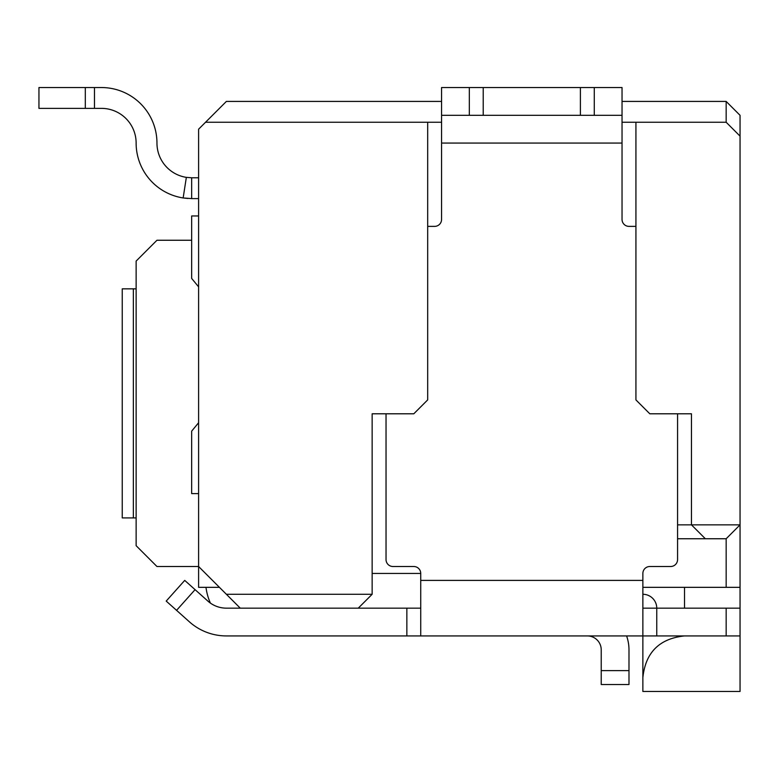 <?xml version="1.0" encoding="UTF-8"?>
<svg xmlns="http://www.w3.org/2000/svg" width="779" height="779" viewBox="0 0 779 779"><rect width="100%" height="100%" fill="white"/><g stroke="black" fill="none" stroke-linecap="round" stroke-linejoin="round"><path stroke-width="1.17" d="M684.517 635.927C659.404 638.576 645.518 652.461 642.87 677.574L642.87 691.46L740.05 691.46L740.05 115.311L726.164 101.426L622.041 101.426M726.164 101.426L726.164 122.245L740.05 136.13M441.566 122.245L205.549 122.245L198.606 129.187L198.606 587.337L219.435 587.337M198.606 215.958L191.663 215.958L191.663 278.434L198.606 286.857M427.681 122.245L427.681 399.909L413.795 413.795L372.148 413.795L372.148 594.28L358.262 608.156L240.253 608.156L198.606 566.508L156.959 566.508L136.13 545.689L136.13 261.082L156.959 240.253L191.663 240.253M372.148 594.28L226.377 594.28M205.549 122.245L226.377 101.426L441.566 101.426M198.606 198.606L191.663 198.606L191.663 177.778L186.347 177.369A34.704 34.704 0 0 1 156.959 143.073A34.704 34.704 0 0 0 186.347 177.369A34.704 34.704 0 0 1 156.959 143.073A34.704 34.704 0 0 0 186.347 177.369A34.704 34.704 0 0 1 156.959 143.073A34.704 34.704 0 0 0 186.347 177.369A34.704 34.704 0 0 1 156.959 143.073A34.704 34.704 0 0 0 186.347 177.369A34.704 34.704 0 0 1 156.959 143.073A34.704 34.704 0 0 0 186.347 177.369A34.704 34.704 0 0 1 156.959 143.073A34.704 34.704 0 0 0 186.347 177.369A34.704 34.704 0 0 1 156.959 143.073A34.704 34.704 0 0 0 186.347 177.369A34.704 34.704 0 0 1 156.959 143.073A34.704 34.704 0 0 0 186.347 177.369A34.704 34.704 0 0 1 156.959 143.073A34.704 34.704 0 0 0 186.347 177.369A34.704 34.704 0 0 1 156.959 143.073A34.704 34.704 0 0 0 186.347 177.369A34.704 34.704 0 0 1 156.959 143.073A34.704 34.704 0 0 0 186.347 177.369A34.704 34.704 0 0 1 156.959 143.073A34.704 34.704 0 0 0 186.347 177.369A34.704 34.704 0 0 1 156.959 143.073A34.704 34.704 0 0 0 186.347 177.369A34.704 34.704 0 0 1 156.959 143.073A34.704 34.704 0 0 0 186.347 177.369A34.704 34.704 0 0 1 156.959 143.073A34.704 34.704 0 0 0 186.347 177.369A34.704 34.704 0 0 1 156.959 143.073A34.704 34.704 0 0 0 186.347 177.369A34.704 34.704 0 0 1 156.959 143.073A34.704 34.704 0 0 0 186.347 177.369A34.704 34.704 0 0 1 156.959 143.073A34.704 34.704 0 0 0 186.347 177.369A34.704 34.704 0 0 1 156.959 143.073A34.704 34.704 0 0 0 186.347 177.369A34.704 34.704 0 0 1 156.959 143.073A34.704 34.704 0 0 0 186.347 177.369A34.704 34.704 0 0 1 156.959 143.073A55.533 55.533 0 0 0 101.426 87.54L38.95 87.54L38.95 108.369L85.3 108.369L85.3 87.54M198.606 177.778L191.663 177.778M198.606 422.724L191.663 431.147L191.663 493.623L198.606 493.623M740.05 587.337L642.87 587.337M726.164 587.337L726.164 538.747L740.05 524.861L691.46 524.861L691.46 413.795L649.813 413.795L635.927 399.909L635.927 122.245L726.164 122.245M358.262 608.156L420.738 608.156M187.885 198.479L183.153 197.954A55.533 55.533 0 0 1 136.13 143.073A34.704 34.704 0 0 0 101.426 108.369A34.704 34.704 0 0 1 136.13 143.073A34.704 34.704 0 0 0 101.426 108.369A34.704 34.704 0 0 1 136.13 143.073A34.704 34.704 0 0 0 101.426 108.369A34.704 34.704 0 0 1 136.13 143.073A34.704 34.704 0 0 0 101.426 108.369A34.704 34.704 0 0 1 136.13 143.073A34.704 34.704 0 0 0 101.426 108.369A34.704 34.704 0 0 1 136.13 143.073A34.704 34.704 0 0 0 101.426 108.369A34.704 34.704 0 0 1 136.13 143.073A34.704 34.704 0 0 0 101.426 108.369A34.704 34.704 0 0 1 136.13 143.073A34.704 34.704 0 0 0 101.426 108.369A34.704 34.704 0 0 1 136.13 143.073A34.704 34.704 0 0 0 101.426 108.369A34.704 34.704 0 0 1 136.13 143.073A34.704 34.704 0 0 0 101.426 108.369L85.3 108.369M191.663 198.606L183.153 197.954L186.347 177.369M635.927 122.245L622.041 122.245M740.05 635.927L642.87 635.927L642.87 677.574M726.164 538.747L705.346 538.747L691.46 524.861L677.574 524.861M677.574 538.747L705.346 538.747M240.253 608.156L226.377 608.156A27.762 27.762 0 0 1 207.866 601.086L195.071 589.645L176.56 610.346L189.355 621.788A55.533 55.533 0 0 0 226.377 635.927L233.31 635.927M372.148 573.451L420.738 573.451L420.738 635.927L226.377 635.927M386.033 413.795L386.033 559.565A6.943 6.943 0 0 0 392.967 566.508L413.795 566.508A6.943 6.943 0 0 1 420.738 573.451M635.927 226.377L628.984 226.377A6.943 6.943 0 0 1 622.041 219.435L622.041 143.073L441.566 143.073L441.566 219.435A6.943 6.943 0 0 1 434.624 226.377L427.681 226.377M420.738 635.927L642.87 635.927L642.87 573.451A6.943 6.943 0 0 1 649.813 566.508L670.631 566.508A6.943 6.943 0 0 0 677.574 559.565L677.574 413.795M101.426 108.369A34.704 34.704 0 0 1 136.13 143.073A34.704 34.704 0 0 0 101.426 108.369A34.704 34.704 0 0 1 136.13 143.073A34.704 34.704 0 0 0 101.426 108.369A34.704 34.704 0 0 1 136.13 143.073A34.704 34.704 0 0 0 101.426 108.369A34.704 34.704 0 0 1 136.13 143.073A34.704 34.704 0 0 0 101.426 108.369A34.704 34.704 0 0 1 136.13 143.073A34.704 34.704 0 0 0 101.426 108.369A34.704 34.704 0 0 1 136.13 143.073A34.704 34.704 0 0 0 101.426 108.369A34.704 34.704 0 0 1 136.13 143.073A34.704 34.704 0 0 0 101.426 108.369A34.704 34.704 0 0 1 136.13 143.073A34.704 34.704 0 0 0 101.426 108.369A34.704 34.704 0 0 1 136.13 143.073A34.704 34.704 0 0 0 101.426 108.369A34.704 34.704 0 0 1 136.13 143.073A34.704 34.704 0 0 0 101.426 108.369A34.704 34.704 0 0 1 136.13 143.073A34.704 34.704 0 0 0 101.426 108.369M740.05 608.156L642.87 608.156M136.13 517.918L122.245 517.918L122.245 288.843L136.13 288.843M133.355 517.918L133.355 288.843M195.071 589.645L184.72 580.394L166.209 601.086L189.355 621.788M441.566 115.311L441.566 87.54L469.328 87.54L469.328 115.311L441.566 115.311L441.566 143.073M622.041 115.311L580.394 115.311L580.394 87.54L622.041 87.54L622.041 143.073M626.598 635.927A41.647 41.647 0 0 1 628.984 649.813L628.984 684.517L601.222 684.517L601.222 649.813A13.886 13.886 0 0 0 587.337 635.927M656.755 635.927L656.755 608.156A13.886 13.886 0 0 0 642.87 594.28M580.394 115.311L469.328 115.311M580.394 87.54L469.328 87.54M594.28 87.54L594.28 115.311M210.408 603.112A55.533 55.533 0 0 1 205.987 587.337M483.214 115.311L483.214 87.54M684.517 587.337L684.517 608.156M406.852 635.927L406.852 608.156M420.738 580.394L642.87 580.394M94.483 108.369L94.483 87.54M726.164 635.927L726.164 608.156M601.222 670.631L628.984 670.631"/></g></svg>

